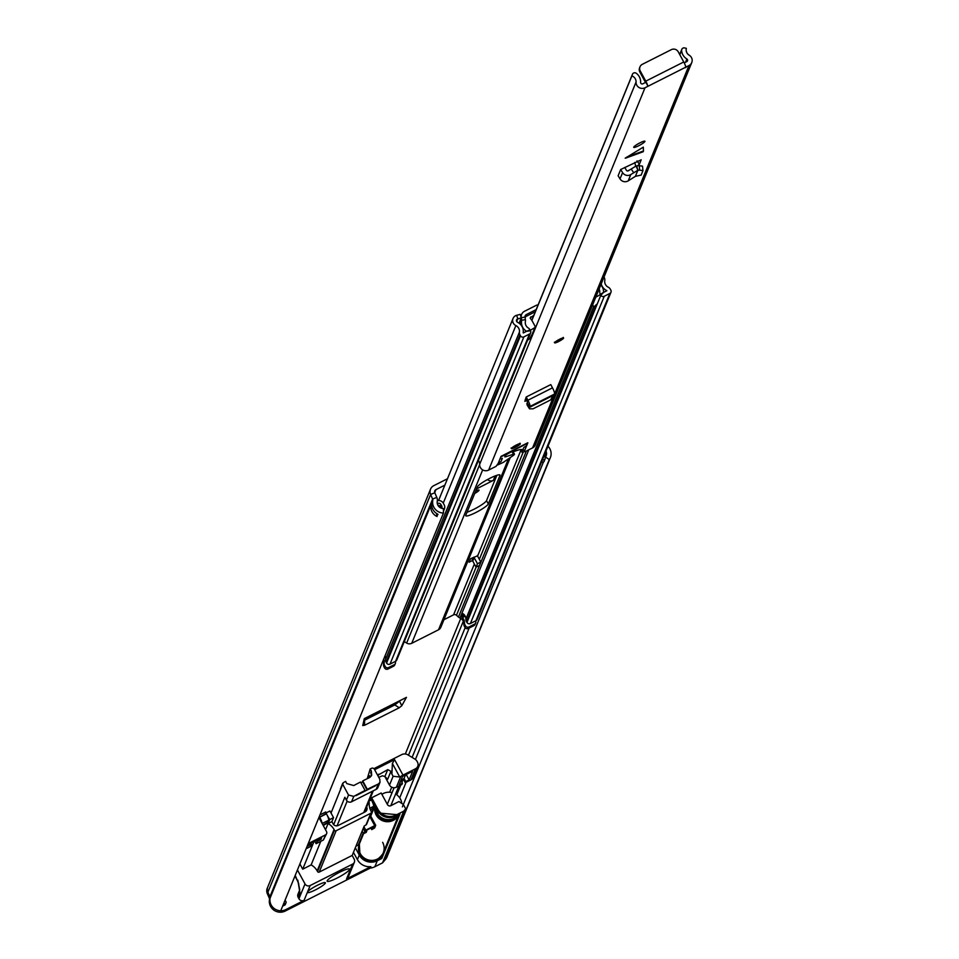 <?xml version="1.0" encoding="UTF-8"?>
<svg xmlns="http://www.w3.org/2000/svg" width="959" height="959" viewBox="0 0 959 959"><rect width="100%" height="100%" fill="white"/><g stroke="black" fill="none" stroke-linecap="round" stroke-linejoin="round"><path stroke-width="1.44" d="M443.454 513.041L443.43 508.57A6.234 6.054 -157.8 0 1 437.268 501.317A7.133 6.917 22.2 0 0 436.801 497.373L432.605 499.052L269.899 896.785L267.909 892.194L269.899 896.785A2.541 2.469 22.2 0 1 270.066 898.187A10.825 10.501 -157.8 0 0 280.747 910.762L443.454 513.041A10.825 10.501 -157.8 0 1 432.773 500.454A2.541 2.469 22.2 0 0 432.605 499.052L430.615 494.46A7.133 6.917 -157.8 0 1 433.78 485.662L447.469 478.745M363.845 720.557L394.808 704.925L400.311 700.514M474.693 493.489A5.862 0.911 151.5 0 0 479.032 490.289A5.862 0.911 151.5 0 0 479.044 490.097A5.862 0.911 151.5 0 0 475.724 490.96M436.801 497.373L434.811 492.782A2.541 2.469 -157.8 0 1 435.937 489.641L444.856 485.134M487.508 479.536A5.095 4.939 22.2 0 0 493.346 480.387L476.587 488.862M362.73 725.46L364.528 725.292L399.22 707.766L401.785 705.74L406.448 697.349L364.276 718.651L362.742 725.579M432.773 500.454L269.479 899.614A2.541 2.469 22.2 0 0 269.311 898.211L267.321 893.62L267.909 892.194A7.133 6.917 -157.8 0 1 267.825 886.883A7.133 6.917 22.2 0 0 267.909 892.194L430.615 494.46L434.811 492.782M547.973 446.235A10.825 10.501 -157.8 0 1 550.358 457.623L387.64 855.356A10.825 10.501 -157.8 0 1 386.585 857.31L386.021 856.938M544.472 456.64A6.234 6.054 22.2 0 0 544.113 455.657M402.384 806.855L543.489 461.926M386.585 857.31L549.291 459.577L545.491 457.011L544.856 459.493A5.083 4.927 -157.8 0 1 542.41 459.817M541.487 462.094A5.083 4.927 22.2 0 0 543.921 461.782L544.856 459.493M550.358 457.623A10.825 10.501 -157.8 0 1 549.291 459.577M545.983 451.102A6.234 6.054 -157.8 0 1 545.491 457.011M437.352 500.718A5.083 4.927 -157.8 0 1 443.31 503.223L444.149 504.77A5.083 4.927 -157.8 0 1 443.442 510.428M545.048 453.379A6.234 6.054 -157.8 0 1 545.527 456.975M437.963 514.324L436.741 516.398A10.825 10.501 -157.8 0 1 430.807 505.681L431.742 503.391A10.825 10.501 22.2 0 0 437.676 514.12L437.963 514.324A3.824 3.704 22.2 0 0 437.963 514.324L437.676 514.12M543.549 457.047A2.29 2.23 -157.8 0 0 543.981 456.88L545.096 456.316A4.076 3.956 -157.8 0 1 545.611 456.1M441.608 508.27A2.29 2.23 -157.8 0 0 441.703 506.004L440.864 504.458A2.29 2.23 -157.8 0 0 437.772 503.487L437.328 503.703M438.083 505.525A2.29 2.23 22.2 0 1 439.929 506.736L440.517 507.814M370.222 798.332L371.385 799.938A5.862 1.079 63.2 0 1 373.602 806.327L372.787 808.329L370.45 809.959M318.915 817.464L319.647 818.89M319.97 814.886L325.724 811.973L326.444 813.807A5.862 1.079 63.2 0 1 328.673 820.209L327.858 822.199L323.015 825.1M322.02 823.266A5.862 1.079 -116.8 0 0 319.743 817.2L326.444 813.807M326.204 813.364L319.743 817.2M364.528 725.292L364.624 720.173M394.808 704.925L399.22 707.766M339.51 872.306A12.731 1.99 -28.5 0 1 349.532 869.082A12.731 1.99 -28.5 0 1 337.172 878.012A12.731 1.99 -28.5 0 1 327.151 881.237A12.731 1.99 -28.5 0 1 339.51 872.306M317.357 885.313A10.189 1.582 -28.5 0 1 325.377 882.736A10.189 1.582 -28.5 0 1 315.487 889.868A10.189 1.582 -28.5 0 1 307.467 892.457A10.189 1.582 -28.5 0 1 307.491 892.11A10.189 1.582 -28.5 0 1 317.357 885.313M403.343 804.505L398.944 801.532L390.888 805.668A2.541 2.469 -157.8 0 1 387.46 804.589L381.167 792.997L371.672 797.792L370.929 799.075M366.662 807.01A3.824 3.704 22.2 0 1 365.055 811.925L338.251 825.459A3.824 3.704 22.2 0 1 333.097 823.841L331.898 821.623L333.54 817.631L329.932 811.002L326.012 812.98M366.014 824.896A1.271 1.235 22.2 0 0 366.59 824.272L371.349 812.645A1.271 1.235 -157.8 0 1 370.773 813.268L366.014 824.896L364.216 826.035L352.181 855.452L319.227 872.091L336.141 830.758A1.271 1.235 -157.8 0 1 334.427 830.218L317.513 871.551A1.271 1.235 22.2 0 0 319.227 872.091M269.935 899.254A10.825 10.501 22.2 0 0 285.782 909.623L304.099 900.369A3.824 3.704 -157.8 0 1 298.956 898.751L305.022 883.922A3.824 3.704 22.2 0 0 310.165 885.541L352.612 864.107A3.824 3.704 22.2 0 0 354.159 859.096L352.181 855.452M331.898 821.623L328.05 823.577A14.649 14.205 -157.8 0 1 334.068 829.547L334.427 830.218M336.141 830.758L370.773 813.268M368.771 801.856L369.263 802.755A14.649 14.205 -157.8 0 0 370.929 810.93L371.289 811.59A1.271 1.235 -157.8 0 1 371.349 812.645M371.205 798.931L372.08 801.304M371.672 797.792L377.966 809.384L377.498 810.523L372.763 802.839M377.966 809.384A13.366 12.97 22.2 0 0 395.995 815.066L403.703 811.17L405.705 808.833L403.355 804.505M284.739 905.08L283.624 905.644L284.32 903.929L285.446 903.366L284.739 905.08A1.271 1.235 22.2 0 0 285.314 904.457L286.022 902.743A1.271 1.235 22.2 0 0 285.962 901.7L285.099 900.129M283.624 905.644A6.234 6.054 -157.8 0 1 282.689 906.027M267.873 886.775A7.133 6.917 22.2 0 0 267.825 886.883L430.531 489.15M298.956 898.751L298.177 897.312A3.824 3.704 -157.8 0 1 297.985 894.172L299.664 890.072M354.351 862.237L348.285 877.065A3.824 3.704 -157.8 0 1 346.547 878.935L370.869 866.648A13.366 12.97 -157.8 0 1 357.407 859.624L353.451 852.335M387.808 854.949A10.825 10.501 22.2 0 1 385.95 858.137L405.705 808.833M357.407 859.624L359.277 855.056L355.321 847.78M305.022 883.922L297.434 869.969M297.997 881.369A28.015 4.363 -28.5 0 1 297.769 881.117A28.015 4.363 -28.5 0 1 297.817 880.17L299.951 892.961A3.824 3.704 -157.8 0 1 299.664 890.108M317.513 871.551L317.153 870.892A14.649 14.205 22.2 0 0 311.136 864.91L302.708 869.178L299.891 863.987M313.989 841.594L302.708 869.178M318.891 817.512L326.516 831.549A2.541 2.469 -157.8 0 1 326.635 833.635L323.387 840.012L316.122 843.68L314.768 841.199M320.39 838.358L320.965 839.425L321.661 837.722L308.259 844.483L307.563 846.198L311.471 844.22L310.536 846.509L306.125 848.727M308.223 843.596L325.485 834.881A2.541 2.469 -157.8 0 0 326.635 833.635M333.54 817.631L329.74 819.549L327.163 815.222M370.869 866.648L370.282 868.075L285.207 911.05L285.782 909.623M363.185 833.047L358.282 845.023L355.969 846.186M374.585 805.164L370.366 815.474M323.255 825.543L328.565 822.402L329.74 819.549M328.05 823.577L325.533 829.739M320.786 841.331L311.136 864.91M377.498 810.523A13.366 12.97 22.2 0 0 395.528 816.205L399.987 813.951L381.778 858.485L377.307 860.738L374.861 866.732L382.569 862.836L403.703 811.17M360.716 840.647A13.366 12.97 22.2 0 0 359.05 843.153M359.277 855.056A13.366 12.97 22.2 0 0 377.307 860.738M381.778 858.485L381.298 857.61L398.944 814.479A12.731 12.359 -157.8 0 1 375.029 805.98M284.32 903.929A6.234 6.054 -157.8 0 1 283.385 904.313M385.95 858.137L385.362 859.564A10.825 10.501 22.2 0 0 387.34 856.063M370.282 868.075A13.366 12.97 22.2 0 0 374.861 866.732M269.479 899.614A10.825 10.501 22.2 0 0 285.207 911.05M267.573 887.614A7.133 6.917 22.2 0 0 267.321 893.62M295.228 875.387L298.8 883.994M320.965 839.425L317.057 841.403L316.122 843.68M311.471 844.22L310.896 843.153M316.482 840.336L317.057 841.403M385.362 859.564L382.569 862.836M285.446 903.366A1.271 1.235 22.2 0 0 286.022 902.743M353.763 796.414L348.513 795.011L346.415 800.142A3.824 3.704 22.2 0 0 351.569 801.772L353.763 796.414A63.666 9.926 -28.5 0 1 365.067 790.432L362.598 792.146A61.124 9.53 151.5 0 0 356.053 795.622L375.664 785.709A61.124 9.53 151.5 0 0 369.287 788.766L367.069 789.916L362.538 781.537M346.415 800.142L344.856 797.277L333.672 824.62M376.144 789.365A3.824 3.704 22.2 0 0 377.882 787.495L380.016 782.268L378.326 784.006L376.144 789.365L351.569 801.772M369.766 816.517L374.717 825.639L375.712 825.315L374.657 827.929L371.756 829.619L374.478 826.214L365.547 830.722L365.079 831.861L366.758 831.021L366.17 832.448L363.497 833.611L365.775 830.158L363.929 826.742M371.756 829.619L370.881 828.025M380.016 782.268L379.788 779.223L374.034 768.603L372.344 767.991A63.666 9.926 151.5 0 0 370.174 768.974L371.373 771.18L371.648 775.28L369.383 777.653A63.666 9.926 151.5 0 0 362.742 780.902L367.297 789.305A63.666 9.926 -28.5 0 1 378.326 784.006M374.717 825.639L365.775 830.158M375.712 825.315L370.27 815.282M366.758 831.021L366.362 830.314M371.948 827.485L372.332 828.192M365.067 790.432L360.512 782.029A63.666 9.926 151.5 0 0 353.751 785.553L346.798 783.599L345.6 781.381A63.666 9.926 151.5 0 0 343.31 782.652L342.759 784.402L348.513 795.011M331.035 813.04L343.31 782.652M360.896 782.736L362.682 781.837M367.249 778.684L370.174 768.974M378.769 777.329L382.425 775.783L384.907 776.526L387.736 769.633L390.936 771.288L391.895 774.069L392.375 763.46L394.569 759.636L374.633 769.717M374.01 827.353L373.626 826.646M341.176 787.866A1.271 1.235 22.2 0 0 340.661 789.533M371.217 776.095A5.095 4.939 22.2 0 0 370.689 772.834L371.373 771.18M377.678 775.328L387.736 769.633M370.294 777.09L369.527 775.687L368.556 778.049M403.307 779.008L405.309 782.712L410.896 779.895L415.427 768.83A5.095 4.939 -157.8 0 0 417.489 762.153L417.117 761.47A6.365 6.174 -157.8 0 0 414.779 759.025L407.947 754.901A6.365 6.174 -157.8 0 0 401.689 754.637L374.034 768.603M415.427 768.83L402.972 775.112L394.569 759.636M392.375 763.46L399.735 777.006L402.972 775.112M399.735 777.006L393.106 776.275L391.895 774.069M390.936 771.288L387.688 779.211L384.907 776.526M370.066 777.258A5.095 4.939 22.2 0 0 369.527 775.687M393.106 776.275L389.51 785.061L384.871 776.514M410.896 779.895A5.095 4.939 22.2 0 0 413.209 777.401L417.74 766.337M389.51 785.061A5.095 4.939 22.2 0 0 396.379 787.219L401.965 784.402L402.432 783.263L399.076 784.953L402.6 776.346L412.658 771.264L409.133 779.883L405.777 781.573L405.309 782.712M405.777 781.573L404.003 778.288M400.91 780.47L402.432 783.263M409.133 779.883L406.22 774.512M382.641 842.35A12.731 12.359 -157.8 0 1 372.2 860.391A12.731 12.359 -157.8 0 1 359.685 843.177A12.731 12.359 22.2 0 0 372.2 860.391A12.731 12.359 22.2 0 0 383.252 852.815L398.932 814.479M387.544 803.69A1.906 1.858 22.2 0 0 387.328 804.361M401.821 803.474A12.731 12.359 22.2 0 0 395.599 794.016M392.087 792.578A12.731 12.359 22.2 0 0 381.886 794.328M390.757 805.728A1.906 1.858 22.2 0 0 391.056 805.116M405.513 774.872L404.422 777.533A3.824 3.704 -157.8 0 1 401.186 779.811M529.14 407.563L527.234 405.237L529.536 408.822L533.096 408.81L550.646 399.915L553.055 395.492L529.044 407.611L526.851 403.667L527.354 402.936L529.476 406.988L529.044 407.611M527.846 405.453L526.851 403.667M527.234 405.237L526.875 403.871M524.849 401.353L526.203 397.002L527.918 400.239A5.862 1.079 63.2 0 1 529.943 406.46L529.476 406.988M525.784 398.033L527.39 401.054L527.354 402.936M626.73 157.108L643.477 150.983L643.309 147.147L625.184 158.187M638.754 145.72A6.365 0.995 151.5 0 0 644.928 141.261A6.365 0.995 151.5 0 0 639.917 142.867A6.365 0.995 151.5 0 0 633.743 147.338A6.365 0.995 151.5 0 0 638.754 145.72M478.421 460.404A6.234 6.054 -157.8 0 1 479.644 464.372A6.114 5.934 22.2 0 0 488.611 470.102L496.067 466.338L498.117 463.485L501.089 461.435L502.336 458.354L499.939 459.037L501.03 456.364L527.81 442.758M632.437 74.299A2.541 2.469 22.2 0 0 632.401 74.406L531.813 320.27L632.437 74.299A2.541 2.469 22.2 0 1 636.32 73.304A10.825 10.501 -157.8 0 1 640.612 82.354A1.522 1.486 22.2 0 0 642.854 83.793L645.851 82.282L647.661 85.615A5.227 0.971 -116.8 0 0 645.779 81.155L640.264 70.99A5.095 4.939 22.2 0 1 642.326 64.313L671.372 49.64A5.095 4.939 22.2 0 1 678.241 51.81L683.755 61.975A5.227 0.971 63.2 0 1 685.637 66.435L685.985 67.07L688.982 65.56A6.114 5.934 22.2 0 0 691.751 62.575L535.35 444.904A6.114 5.934 22.2 0 1 532.569 447.901L525.112 451.665L524.249 451.641L524.921 449.951L522.535 450.646L523.782 447.565L526.743 445.503L527.846 442.818M685.985 67.07L645.011 87.772A6.114 5.934 22.2 0 1 636.057 82.042A6.234 6.054 -157.8 0 0 631.873 75.905L632.401 74.406M515.367 447.314A5.095 0.791 151.5 0 0 520.317 443.741A5.095 0.791 151.5 0 0 516.302 445.036A5.095 0.791 151.5 0 0 511.363 448.596A5.095 0.791 151.5 0 0 515.367 447.314M558.641 341.536A5.095 0.791 151.5 0 0 563.58 337.964A5.095 0.791 151.5 0 0 559.577 339.258A5.095 0.791 151.5 0 0 554.638 342.831A5.095 0.791 151.5 0 0 558.641 341.536M641.187 159.805L620.689 169.503L618.123 175.773L620.017 178.877A5.862 5.682 22.2 0 0 628.205 180.867L635.385 176.348L641.163 175.077L642.95 170.606L639.677 170.139L639.233 165.679L642.518 166.147L642.962 170.63M637.495 165.787L639.413 164.241L641.199 159.829M627.57 170.99L629.931 169.779M553.055 395.492L554.518 394.053A5.862 1.079 63.2 0 0 552.492 387.832L550.778 384.595L526.203 397.002M524.849 401.258L527.858 400.406M643.477 150.983L626.431 157.839M684.235 62.886L686.824 61.58A1.522 1.486 22.2 0 0 686.872 58.99A10.825 10.501 -157.8 0 1 681.609 50.431L679.835 54.759M685.637 66.435A5.227 0.971 63.2 0 1 685.745 67.669M647.661 85.615L648.008 86.262M691.751 62.575A6.114 5.934 22.2 0 0 689.197 55.202A6.234 6.054 -157.8 0 1 686.356 48.382L684.774 47.95A2.541 2.469 22.2 0 0 681.609 50.431M530.279 330.304L534.894 327.594L535.182 326.456L531.885 320.378L631.873 75.905M645.491 82.45L639.845 72.009A5.095 4.939 -157.8 0 1 639.833 67.322M639.413 164.241L636.992 160.896M624.717 167.465L626.491 170.378A1.271 1.235 22.2 0 0 628.265 170.798L636.069 166.015L639.233 165.679M620.689 169.503L622.595 172.608A5.862 5.682 22.2 0 0 630.77 174.586L637.879 170.246L636.632 165.847M635.385 176.348L637.879 170.246L639.677 170.139M636.069 166.015L637.831 170.079M633.719 172.764L631.226 168.976M527.09 400.514L525.22 399.591M522.283 452.684L520.581 449.555L522.283 452.684L524.213 451.677L527.618 443.262L500.802 456.928L497.529 465.007L503.355 462.358L513.005 455.669A5.095 0.791 151.5 0 0 514.444 454.338A5.095 0.791 151.5 0 0 514.456 454.17A5.095 0.791 151.5 0 0 513.449 454.194L512.07 451.653M522.283 452.66L522.068 449.615M505.237 455.705L505.801 456.76L504.782 456.868L505.129 455.873A4.843 0.755 -28.5 0 1 509.421 452.852A4.843 0.755 -28.5 0 1 513.628 451.425A4.843 0.755 -28.5 0 1 513.616 451.593L517.093 450.43A20.379 3.177 -28.5 0 1 522.415 449.891A20.379 3.177 -28.5 0 1 522.463 450.334M505.801 456.76L513.449 454.194M475.856 512.514A12.863 2.002 151.5 0 0 488.323 503.943L499.963 475.484A12.863 2.002 151.5 0 0 499.975 475.053A12.863 2.002 151.5 0 0 488.79 478.853A12.863 2.002 151.5 0 0 477.39 486.884L465.75 515.331A12.863 2.002 151.5 0 0 465.738 515.774A12.863 2.002 151.5 0 0 475.856 512.514M467.033 512.202A12.863 2.002 151.5 0 0 474.058 509.205A12.863 2.002 151.5 0 0 486.513 500.622L496.87 475.304M443.933 619.718L453.559 614.851A2.541 2.469 -157.8 0 1 456.472 615.258L458.45 617.057A5.346 5.191 22.2 0 0 459.972 618.04A6.365 6.174 -157.8 0 1 463.856 624.045A4.843 4.699 22.2 0 0 464.456 626.503L464.947 627.378A2.541 2.469 22.2 0 0 468.364 628.433L473.938 625.628A2.541 2.469 22.2 0 0 475.268 623.578M477.462 555.86L470.509 558.785L469.107 562.214L472.499 560.5A4.459 4.327 -157.8 0 1 472.391 557.838M519.119 323.219L521.276 317.944L520.21 314.348L516.697 315.283A5.682 5.514 22.2 0 0 515.87 325.581A6.365 6.174 22.2 0 1 519.442 332.054A4.843 4.699 -157.8 0 0 519.982 334.895L520.461 335.782A2.541 2.469 -157.8 0 0 523.89 336.873L529.464 334.056A2.541 2.469 -157.8 0 0 530.507 330.747L530.039 329.86A4.843 4.699 -157.8 0 0 528.289 327.978A6.365 6.174 22.2 0 1 525.388 321.469A5.346 5.191 -157.8 0 0 525.412 319.707L525.005 317.117A2.541 2.469 22.2 0 1 526.311 314.576L536.177 309.601M385.027 655.872A6.365 6.174 -157.8 0 1 385.566 659.301A4.843 4.699 22.2 0 0 386.105 662.154L386.585 663.041A2.541 2.469 22.2 0 0 390.013 664.119L523.89 336.873M538.071 304.974L537.28 304.998A5.095 4.939 22.2 0 0 536.105 305.418L524.513 311.267A6.365 6.174 22.2 0 0 521.252 317.609L521.66 320.198A1.522 1.486 -157.8 0 1 521.648 320.702A10.189 9.89 22.2 0 0 526.299 331.107A1.019 0.983 -157.8 0 1 526.539 331.311L523.242 332.977A1.019 0.983 -157.8 0 1 523.218 332.605A10.189 9.89 22.2 0 0 517.5 322.248A1.858 1.798 22.2 0 1 517.764 318.879L516.697 315.283M599.123 289.007A6.365 6.174 -157.8 0 1 599.735 291.896A4.843 4.699 22.2 0 0 600.334 294.353L600.837 295.228A2.541 2.469 22.2 0 0 604.254 296.283L609.816 293.466A2.541 2.469 22.2 0 0 610.847 290.133L610.368 289.246A4.843 4.699 22.2 0 0 608.246 287.197A6.365 6.174 -157.8 0 1 604.769 280.675A5.682 5.514 -157.8 0 0 604.026 277.031M390.013 664.119L395.587 661.302A2.541 2.469 22.2 0 0 396.738 660.056L530.615 332.809M464.12 614.623L463.029 617.284A1.271 1.235 -157.8 0 1 461.711 617.188A6.365 6.174 -157.8 0 1 464.468 622.559A4.843 4.699 22.2 0 0 465.067 625.016L465.559 625.903A2.541 2.469 22.2 0 0 468.975 626.958L474.549 624.141A2.541 2.469 22.2 0 0 475.616 620.881M600.802 284.919A10.189 9.89 -157.8 0 1 603.535 292.099A1.019 0.983 22.2 0 0 603.571 292.399L606.879 290.733A1.019 0.983 22.2 0 0 606.579 290.505A10.189 9.89 -157.8 0 1 601.209 283.912M537.28 304.998L537.723 305.825M521.276 317.944L517.764 318.879L516.697 321.505M394.916 664.167A2.541 2.469 -157.8 0 1 393.586 666.205L388.011 669.022A2.541 2.469 -157.8 0 1 384.571 667.944L384.091 667.056A4.843 4.699 -157.8 0 1 383.564 664.203A6.365 6.174 22.2 0 0 383.013 660.775M510.26 457.575L440.84 627.282A5.095 4.939 22.2 0 1 438.527 629.775L411.723 643.309A5.095 4.939 -157.8 0 1 406.652 643.057L404.302 641.583M610.979 292.219L477.103 619.466A2.541 2.469 -157.8 0 1 475.94 620.713L470.378 623.53A2.541 2.469 -157.8 0 1 466.961 622.475L466.47 621.6A4.843 4.699 -157.8 0 1 465.858 619.142A6.365 6.174 22.2 0 0 463.113 613.76L461.711 617.188M388.011 669.022L388.623 667.536A2.541 2.469 -157.8 0 1 385.182 666.457L384.703 665.57A4.843 4.699 -157.8 0 1 384.163 662.729A6.365 6.174 22.2 0 0 383.624 659.289M395.264 661.47A2.541 2.469 -157.8 0 1 394.185 664.731L388.623 667.536M463.029 617.284L465.211 616.181M384.607 656.891L385.29 656.543M477.774 555.129A0.635 0.623 22.2 0 0 477.51 555.956L480.807 562.034L477.462 563.736L474.154 557.647A4.459 4.327 22.2 0 1 473.902 557.083M480.807 562.034L479.416 565.462L476.06 567.153L472.763 561.075A4.459 4.327 -157.8 0 1 472.499 560.5M476.06 567.153L477.462 563.736M531.885 320.378L530.231 318.196L530.878 316.794L530.243 318.34M527.594 340.205L529.764 338.719L531.682 335.015M592.29 305.729L594.772 306.424L596.39 304.447M533.851 315.283L530.219 317.956M525.148 317.98L525.628 316.626L535.302 311.735M593.237 305.741L593.621 306.46M595.779 297.17L600.442 294.533M434.727 492.59L435.937 489.641M389.666 792.206L391.716 787.195M405.309 754.002L460.764 618.447M493.346 480.387L495.192 475.892M399.711 797.84L406.053 782.34M415.415 759.456L469.179 628.025M541.499 462.046A5.095 4.939 22.2 0 0 543.957 461.735M542.386 459.876A5.095 4.939 22.2 0 0 544.844 459.565M443.49 511.171A5.095 4.939 -157.8 0 1 443.442 511.291L444.377 509.001A5.095 4.939 -157.8 0 1 443.442 510.476M444.652 508.114A5.095 4.939 -157.8 0 1 444.377 509.001L444.748 507.143M396.786 794.807L400.802 784.989M401.905 782.292L403.224 779.08M412.094 757.406L465.151 627.689M408.486 755.224L463.293 621.264M436.932 513.712A4.076 3.956 22.2 0 0 436.741 516.398M430.807 505.681L431.43 506.808A1.522 1.486 22.2 0 0 432.101 507.455M431.826 506.268L430.891 505.201M437.076 516.493A3.824 3.704 -157.8 0 1 437.124 513.892L437.148 513.832M440.972 508.042L440.181 506.568L440.96 504.65M441.799 506.208L441.032 508.066M439.929 506.736L440.181 506.568A2.541 2.469 -157.8 0 0 437.903 505.213M373.602 806.327L369.802 808.257M369.083 801.101L371.385 799.938M371.145 799.494L369.371 800.381M328.673 820.209L322.152 823.505M401.785 705.74L399.723 701.58M299.951 892.961L298.177 897.312M352.612 864.107L346.547 878.935M304.099 900.369L310.165 885.541M334.068 829.547L317.153 870.892M395.528 816.205L395.995 815.066M269.899 896.785L269.311 898.211M323.387 840.012L325.485 834.881M328.565 822.402L328.11 821.563M363.737 812.597L372.488 791.211M347.158 801.113L337.053 825.831M364.54 831.009L363.197 828.528M363.497 833.611L362.142 831.117L363.497 833.575M375.676 825.291L370.258 815.306M378.793 774.141L378.038 775.999M400.826 776.346L396.379 787.219M359.517 843.608A12.731 12.359 22.2 0 0 371.852 861.254A12.731 12.359 22.2 0 0 383.073 853.234M398.381 814.766L376.983 812.896L375.472 806.795A12.731 12.359 22.2 0 0 398.369 814.766M375.7 809.324A11.808 11.448 22.2 0 0 395.564 817.452M532.569 447.901L688.982 65.56M488.611 470.102L645.011 87.772M479.644 464.372L636.057 82.042M685.553 62.227L686.872 58.99M683.755 61.975L645.779 81.155M640.264 70.99L639.845 72.009M634.846 162.407L635.637 166.279M630.77 174.586L628.205 180.867M622.595 172.608L620.017 178.877M554.518 394.053L529.943 406.46M552.492 387.832L527.918 400.239M559.517 339.402A4.459 0.695 151.5 0 0 555.201 342.375A4.459 0.695 151.5 0 0 558.701 341.392A4.459 0.695 151.5 0 0 563.017 338.419A4.459 0.695 151.5 0 0 559.517 339.402M558.785 341.176L559.433 339.606L558.785 341.176M556.783 341.212L561.063 338.887M516.242 445.168A4.459 0.695 151.5 0 0 511.926 448.141A4.459 0.695 151.5 0 0 515.427 447.17A4.459 0.695 151.5 0 0 519.742 444.197A4.459 0.695 151.5 0 0 516.242 445.168M515.522 446.954L516.158 445.384L515.522 446.954M513.509 446.99L517.788 444.664M486.513 500.622L488.323 503.943M453.559 614.851L474.357 564.024M477.594 556.112L520.929 450.191M443.25 503.103L515.87 325.581M385.566 659.301L519.442 332.054M520.234 324.166L521.648 320.702M386.105 662.154L519.982 334.895M386.585 663.041L520.461 335.782M395.587 661.302L529.464 334.056M473.938 625.628L474.549 624.141M464.947 627.378L465.559 625.903M468.364 628.433L468.975 626.958M463.856 624.045L464.468 622.559M464.456 626.503L465.067 625.016M525.088 317.597L526.311 314.576M600.334 294.353L603.571 292.399L600.837 295.228L466.961 622.475M521.205 317.705L525.005 317.117M520.09 324.022L521.66 320.198L525.412 319.707M530.507 330.747L526.539 331.311L530.039 329.86M475.94 620.713L609.816 293.466M470.378 623.53L604.254 296.283M466.47 621.6L595.779 305.489M465.858 619.142L593.765 306.484M459.972 618.04L528.793 449.807M458.45 617.057L526.371 451.03M456.472 615.258L476.167 567.093M479.344 559.337L523.063 452.468M438.527 629.775L508.462 458.822M383.564 664.203L384.163 662.729M384.091 667.056L384.703 665.57M384.571 667.944L385.182 666.457M393.586 666.205L394.185 664.731M411.723 643.309L482.665 469.886M406.652 643.057L479.644 464.624M472.763 561.075L474.154 557.647M499.603 474.825L499.963 475.484M406.328 697.481L364.264 718.723M294.976 875.975L298.165 882.112L299.771 889.82M387.652 855.356L387.064 856.783M267.825 886.883L267.249 888.31M362.502 781.513L367.069 789.916M364.552 812.177L373.303 790.791M340.589 788.49L342.711 783.323M383.252 852.815L382.905 853.666C375.796 863.376 368.148 863.663 359.949 854.529L359.337 844.028L363.581 833.635M370.737 816.157L374.957 805.848M390.9 805.512L398.908 785.948M401.042 780.71L401.425 779.787M387.388 804.086L394.065 787.771M643.249 151.702L625.927 158.031M679.691 54.483L681.789 49.377M640.013 66.794L639.593 67.825M514.456 454.17L512.945 451.389M554.338 342.267L558.689 341.404L563.281 337.412M556.292 341.212L561.327 338.479M511.063 448.045L515.415 447.182L520.018 443.19M513.017 446.99L518.052 444.257M438.563 500.526L513.029 318.472M475.101 624.381L475.7 622.894M394.736 664.959L395.348 663.484M520.809 316.362L521.624 314.384M534.894 327.594L531.394 336.141"/></g></svg>

